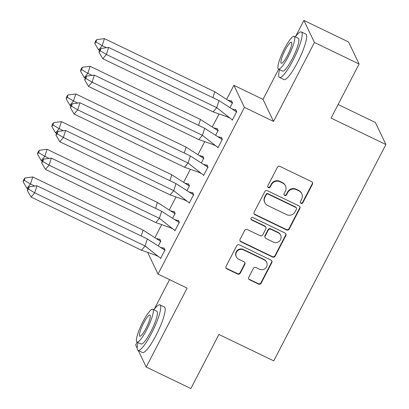 <?xml version="1.0" encoding="UTF-8"?>
<svg xmlns="http://www.w3.org/2000/svg" width="409" height="409" viewBox="0 0 409 409"><rect width="100%" height="100%" fill="white"/><g stroke="black" fill="none" stroke-linecap="round" stroke-linejoin="round"><path stroke-width="0.61" d="M301.004 203.355A1.385 1.345 154.5 0 0 302.864 202.726L312.45 184.234A1.984 1.922 154.5 0 0 311.597 181.647L280.037 166.443A1.984 1.922 154.5 0 0 277.384 167.337L267.798 185.829A1.385 1.345 154.5 0 0 268.391 187.639A1.385 1.345 154.5 0 0 270.252 187.015L271.489 184.623A6.345 6.155 154.5 0 1 279.991 181.754L282.619 183.022A6.345 6.155 154.5 0 1 285.344 191.294L284.102 193.687A1.385 1.345 154.5 0 0 284.7 195.497A1.385 1.345 154.5 0 0 286.556 194.873L287.798 192.475A6.345 6.155 154.5 0 1 296.295 189.612L298.928 190.875A6.345 6.155 154.5 0 1 301.648 199.152L300.411 201.545A1.385 1.345 154.5 0 0 301.004 203.355M300.298 202.506A1.385 1.345 154.5 0 0 302.65 202.286L312.241 183.789A1.984 1.922 154.5 0 0 312.364 182.317M267.685 186.79A1.385 1.345 154.5 0 0 270.042 186.576L271.279 184.178L271.489 184.623M283.994 194.648A1.385 1.345 154.5 0 0 286.346 194.428L287.588 192.036L287.798 192.475M303.913 20.45L348.57 41.969L359.102 64.014L314.444 42.495L303.913 20.45L295.579 36.524M137.179 342.118L135.691 344.986L137.184 348.115M138.339 350.528L146.223 367.031L187.128 288.115L158.012 274.086L147.797 252.701M359.102 64.014L331.065 118.104L385.907 144.525L273.754 360.881L218.917 334.46L190.88 388.55L146.223 367.031M248.795 277.236A1.984 1.922 154.5 0 0 249.643 279.822L258.498 284.086A1.984 1.922 154.5 0 0 261.152 283.192L271.801 262.65A1.984 1.922 154.5 0 0 270.947 260.068L239.388 244.858A1.984 1.922 154.5 0 0 236.734 245.758L226.085 266.295A1.984 1.922 154.5 0 0 226.939 268.882L237.634 274.035A1.984 1.922 154.5 0 0 240.287 273.14L244.843 264.347A1.984 1.922 154.5 0 0 243.994 261.765L238.692 259.209A5.302 5.148 154.5 0 1 237.45 250.901A5.302 5.148 154.5 0 1 243.519 249.894L264.296 259.904A5.302 5.148 154.5 0 1 265.533 268.212A5.302 5.148 154.5 0 1 259.47 269.219L256.003 267.552A1.984 1.922 154.5 0 0 253.35 268.447L248.795 277.236M278.652 69.193L263.007 99.367L273.539 121.417L314.444 42.495M273.539 121.417L244.424 107.388L158.012 274.086M286.561 229.95A1.984 1.922 154.5 0 0 289.214 229.055L299.863 208.513A1.984 1.922 154.5 0 0 299.01 205.931L267.45 190.722A1.984 1.922 154.5 0 0 264.797 191.622L254.147 212.159A1.984 1.922 154.5 0 0 255.001 214.745L286.561 229.95L286.351 229.51A1.984 1.922 154.5 0 0 289.005 228.616L299.654 208.074A1.984 1.922 154.5 0 0 299.777 206.601M285.83 235.584L275.185 256.126A1.984 1.922 154.5 0 1 272.527 257.021L240.967 241.816A1.984 1.922 154.5 0 1 240.119 239.229L244.674 230.436A1.984 1.922 154.5 0 1 247.327 229.541L260.129 235.707A1.984 1.922 154.5 0 0 262.782 234.812L265.809 228.984A1.984 1.922 154.5 0 0 264.955 226.397L251.632 219.976A1.385 1.345 154.5 0 1 251.305 217.803A1.385 1.345 154.5 0 1 252.895 217.537L284.981 232.997A1.984 1.922 154.5 0 1 285.83 235.584L285.62 235.144L274.976 255.681L275.185 256.126M385.907 144.525L375.375 122.475L338.105 104.52M226.785 99.05L233.892 85.338L244.424 107.388M155.083 237.378L161.581 224.838M169.423 209.71L175.921 197.169M183.764 182.046L190.262 169.505M198.104 154.382L204.602 141.841M212.445 126.713L218.943 114.172M231.923 119.494L232.256 120.185L236.668 111.672L235.656 109.556L235.472 109.909M230.149 107.306L232.455 102.853L231.443 100.737L231.259 101.089M217.583 147.163L217.915 147.848L222.327 139.336L221.315 137.219L221.131 137.577M215.809 134.97L218.115 130.517L217.102 128.4L216.918 128.753M203.247 174.827L203.575 175.517L207.987 167.005L206.974 164.888L206.79 165.241M201.468 162.634L203.774 158.186L202.762 156.069L202.578 156.422M188.907 202.491L189.234 203.181L193.646 194.669L192.634 192.552L192.45 192.905M187.128 190.303L189.433 185.85L188.421 183.733L188.242 184.086M174.566 230.16L174.894 230.845L179.306 222.332L178.293 220.216L178.109 220.574M172.787 217.966L175.093 213.513L174.081 211.397L173.902 211.75M160.226 257.823L160.553 258.514L164.965 250.001L163.953 247.885L163.769 248.237M158.447 245.63L160.752 241.182L159.74 239.066L159.561 239.418M263.007 99.367L233.892 85.338M169.556 279.649L154.106 309.455M301.765 193.713L301.551 193.273A6.345 6.155 154.5 0 0 298.713 190.436L298.928 190.875M287.588 192.036A6.345 6.155 154.5 0 1 296.085 189.168L298.713 190.436M285.456 185.855L285.247 185.415A6.345 6.155 154.5 0 0 282.409 182.578L282.619 183.022M271.279 184.178A6.345 6.155 154.5 0 1 279.776 181.315L282.409 182.578M254.02 213.631A1.984 1.922 154.5 0 0 254.787 214.306L286.351 229.51M296.418 209.25A1.385 1.345 154.5 0 0 295.819 207.44L268.115 194.091A1.385 1.345 154.5 0 0 266.259 194.715L264.95 197.24A6.345 6.155 154.5 0 0 267.675 205.512L286.607 214.638A6.345 6.155 154.5 0 0 295.109 211.77L296.418 209.25M296.438 208.058L296.228 207.619A1.385 1.345 154.5 0 0 295.61 206.995L295.819 207.44M264.833 202.68L264.623 202.24A6.345 6.155 154.5 0 1 264.741 196.801L266.049 194.275A1.385 1.345 154.5 0 1 267.905 193.651L295.61 206.995M239.991 240.702A1.984 1.922 154.5 0 0 240.758 241.371L272.317 256.581A1.984 1.922 154.5 0 0 274.976 255.681M265.845 227.281L265.63 226.842A1.984 1.922 154.5 0 0 264.746 225.957L251.423 219.536L251.632 219.976M250.927 219.127A1.385 1.345 154.5 0 0 251.423 219.536M273.411 242.108A5.302 5.148 154.5 0 0 280.61 235.165A5.302 5.148 154.5 0 0 278.238 232.793L270.916 229.27A1.984 1.922 154.5 0 0 268.263 230.165L265.242 235.993A1.984 1.922 154.5 0 0 266.09 238.58L273.411 242.108M280.61 235.165L280.4 234.725A5.302 5.148 154.5 0 0 278.028 232.353L278.238 232.793M265.206 237.695L264.991 237.256A1.984 1.922 154.5 0 1 265.027 235.553L268.053 229.725A1.984 1.922 154.5 0 1 270.707 228.825L278.028 232.353M285.62 235.144A1.984 1.922 154.5 0 0 285.748 233.672M266.668 262.276L266.458 261.837A5.302 5.148 154.5 0 0 264.086 259.464L264.296 259.904M236.32 256.837L236.105 256.397A5.302 5.148 154.5 0 1 243.309 249.454L264.086 259.464M225.962 267.767A1.984 1.922 154.5 0 0 226.729 268.442L237.424 273.595A1.984 1.922 154.5 0 0 240.078 272.701L244.633 263.907A1.984 1.922 154.5 0 0 244.761 262.435M248.667 278.708A1.984 1.922 154.5 0 0 249.434 279.383L258.289 283.647A1.984 1.922 154.5 0 0 260.942 282.752L271.591 262.21A1.984 1.922 154.5 0 0 271.714 260.738M212.925 97.685L214.807 91.8L104.443 38.63L102.189 45.675L106.458 47.73M94.796 43.385L98.595 49.913L102.189 45.675L95.997 41.969L96.749 39.622L95.548 41.033L94.796 43.385L95.997 41.969M104.443 38.63L96.749 39.622M98.595 49.913L99.586 50.394M214.807 91.8L232.358 103.037M228.549 100.266L231.606 101.197L232.552 103.18M213.166 111.908L216.765 107.669L230.139 118.227L227.271 116.841L213.166 111.908L102.807 58.732L99.009 52.204L100.21 50.788L100.962 48.441L99.76 49.852L99.009 52.204M100.962 48.441L108.656 47.449L219.019 100.619L236.571 111.856M236.765 112L235.819 110.016L232.752 109.096M219.019 100.619L216.765 107.669L106.401 54.494L102.807 58.732M108.656 47.449L106.401 54.494L100.21 50.788M230.139 118.227L232.43 119.847M279.541 69.622A25.251 4.821 -64.3 0 0 279.485 77.444A25.251 4.821 -64.3 0 0 293.079 60.205A25.251 4.821 -64.3 0 0 301.407 31.948A25.251 4.821 -64.3 0 0 295.324 36.866M279.485 77.444L283.953 79.591A25.251 4.821 -64.3 0 0 297.548 62.357A25.251 4.821 -64.3 0 0 305.871 34.1L301.407 31.948M294.229 36.34L298.34 38.318A18.18 3.471 115.7 0 1 292.343 58.661A18.18 3.471 115.7 0 1 282.558 71.074L278.447 69.095A18.18 3.471 -64.3 0 0 288.233 56.682A18.18 3.471 -64.3 0 0 294.229 36.34A18.18 3.471 -64.3 0 0 284.444 48.748A18.18 3.471 -64.3 0 0 278.447 69.095M285.114 50.159A11.718 2.234 -64.3 0 0 281.254 63.272A11.718 2.234 -64.3 0 0 287.558 55.271A11.718 2.234 -64.3 0 0 291.423 42.163A11.718 2.234 -64.3 0 0 285.114 50.159M138.068 342.553A25.251 4.821 -64.3 0 0 138.012 350.37A25.251 4.821 -64.3 0 0 151.606 333.136A25.251 4.821 -64.3 0 0 159.934 304.879A25.251 4.821 -64.3 0 0 153.85 309.797M138.012 350.37L142.48 352.522A25.251 4.821 -64.3 0 0 156.069 335.288A25.251 4.821 -64.3 0 0 164.398 307.031L159.934 304.879M152.756 309.265L156.862 311.249A18.18 3.471 115.7 0 1 150.87 331.592A18.18 3.471 115.7 0 1 141.085 344.005L136.974 342.021A18.18 3.471 -64.3 0 0 146.759 329.613A18.18 3.471 -64.3 0 0 152.756 309.265A18.18 3.471 -64.3 0 0 142.971 321.678A18.18 3.471 -64.3 0 0 136.974 342.021M143.641 323.09A11.718 2.234 -64.3 0 0 139.781 336.198A11.718 2.234 -64.3 0 0 146.085 328.202A11.718 2.234 -64.3 0 0 149.95 315.094A11.718 2.234 -64.3 0 0 143.641 323.09M198.585 125.348L200.466 119.469L90.103 66.294L87.848 73.339L92.117 75.399M80.455 71.048L84.254 77.582L87.848 73.339L81.657 69.637L82.408 67.286L81.207 68.702L80.455 71.048L81.657 69.637M90.103 66.294L82.408 67.286M84.254 77.582L85.251 78.058M200.466 119.469L218.017 130.701M214.209 127.93L217.266 128.866L218.212 130.849M184.244 153.017L186.126 147.133L75.762 93.958L73.508 101.008L77.776 103.063M66.115 98.717L69.913 105.246L73.508 101.008L67.316 97.301L68.068 94.954L66.866 96.366L66.115 98.717L67.316 97.301M75.762 93.958L68.068 94.954M69.913 105.246L70.91 105.727M186.126 147.133L203.677 158.37M199.868 155.594L202.925 156.529L203.871 158.513M169.904 180.681L171.785 174.796L61.422 121.626L59.167 128.671L63.436 130.727M51.774 126.381L55.573 132.91L59.167 128.671L52.976 124.965L53.727 122.618L52.526 124.029L51.774 126.381L52.976 124.965M61.422 121.626L53.727 122.618M55.573 132.91L56.57 133.39M171.785 174.796L189.336 186.034M185.528 183.263L188.585 184.193L189.531 186.177M155.563 208.345L157.445 202.465L47.081 149.29L44.826 156.335L49.095 158.395M37.434 154.045L41.232 160.579L44.826 156.335L38.635 152.634L39.387 150.282L38.185 151.698L37.434 154.045L38.635 152.634M47.081 149.29L39.387 150.282M41.232 160.579L42.229 161.054M157.445 202.465L174.996 213.697M171.187 210.926L174.244 211.862L175.19 213.846M141.223 236.013L143.104 230.129L32.74 176.954L30.486 184.004L34.755 186.059M23.093 181.714L26.892 188.242L30.486 184.004L24.295 180.297L25.046 177.951L23.845 179.362L23.093 181.714L24.295 180.297M32.74 176.954L25.046 177.951M26.892 188.242L27.889 188.723M143.104 230.129L160.66 241.366M156.846 238.59L159.904 239.526L160.849 241.509M198.825 139.571L202.424 135.333L215.799 145.895L212.931 144.505L198.825 139.571L88.467 86.401L84.668 79.867L85.87 78.456L86.621 76.105L85.42 77.521L84.668 79.867M86.621 76.105L94.315 75.113L204.679 128.288L222.23 139.525M222.424 139.668L221.479 137.685L218.411 136.759M204.679 128.288L202.424 135.333L92.061 82.158L88.467 86.401M94.315 75.113L92.061 82.158L85.87 78.456M215.799 145.895L218.089 147.511M184.485 167.24L188.084 162.997L201.458 173.559L198.59 172.174L184.485 167.24L74.126 114.065L70.328 107.536L71.529 106.12L72.281 103.774L71.079 105.185L70.328 107.536M72.281 103.774L79.975 102.777L190.338 155.952L207.89 167.189M208.084 167.332L207.138 165.348L204.071 164.428M190.338 155.952L188.084 162.997L77.72 109.827L74.126 114.065M79.975 102.777L77.72 109.827L71.529 106.12M201.458 173.559L203.748 175.175M170.149 194.904L173.743 190.666L187.118 201.223L184.249 199.837L170.149 194.904L59.786 141.729L55.987 135.2L57.188 133.784L57.94 131.437L56.739 132.848L55.987 135.2M57.94 131.437L65.634 130.445L175.998 183.615L193.549 194.853M193.743 194.996L192.797 193.012L189.73 192.092M175.998 183.615L173.743 190.666L63.38 137.49L59.786 141.729M65.634 130.445L63.38 137.49L57.188 133.784M187.118 201.223L189.408 202.844M155.809 222.568L159.403 218.329L172.777 228.892L169.909 227.501L155.809 222.568L45.445 169.398L41.646 162.864L42.848 161.453L43.599 159.101L42.398 160.517L41.646 162.864M43.599 159.101L51.294 158.109L161.657 211.284L179.208 222.522M179.403 222.665L178.457 220.681L175.389 219.756M161.657 211.284L159.403 218.329L49.039 165.154L45.445 169.398M51.294 158.109L49.039 165.154L42.848 161.453M172.777 228.892L175.067 230.507M141.468 250.236L145.062 245.993L158.436 256.555L155.568 255.17L141.468 250.236L31.104 197.061L27.306 190.533L28.507 189.116L29.259 186.77L28.057 188.181L27.306 190.533M29.259 186.77L36.953 185.773L147.317 238.948L164.868 250.185M165.062 250.328L164.116 248.345L161.049 247.425M147.317 238.948L145.062 245.993L34.699 192.823L31.104 197.061M36.953 185.773L34.699 192.823L28.507 189.116M158.436 256.555L160.727 258.171M302.65 202.286L302.864 202.726M270.042 186.576L270.252 187.015M286.346 194.428L286.556 194.873M296.085 189.168L296.295 189.612M279.776 181.315L279.991 181.754M312.241 183.789L312.45 184.234M254.787 214.306L255.001 214.745M299.654 208.074L299.863 208.513M289.005 228.616L289.214 229.055M267.905 193.651L268.115 194.091M266.049 194.275L266.259 194.715M264.741 196.801L264.95 197.24M272.317 256.581L272.527 257.021M240.758 241.371L240.967 241.816M264.746 225.957L264.955 226.397M270.707 228.825L270.916 229.27M268.053 229.725L268.263 230.165M265.027 235.553L265.242 235.993M243.309 249.454L243.519 249.894M244.633 263.907L244.843 264.347M240.078 272.701L240.287 273.14M237.424 273.595L237.634 274.035M226.729 268.442L226.939 268.882M271.591 262.21L271.801 262.65M260.942 282.752L261.152 283.192M258.289 283.647L258.498 284.086M249.434 279.383L249.643 279.822"/></g></svg>
